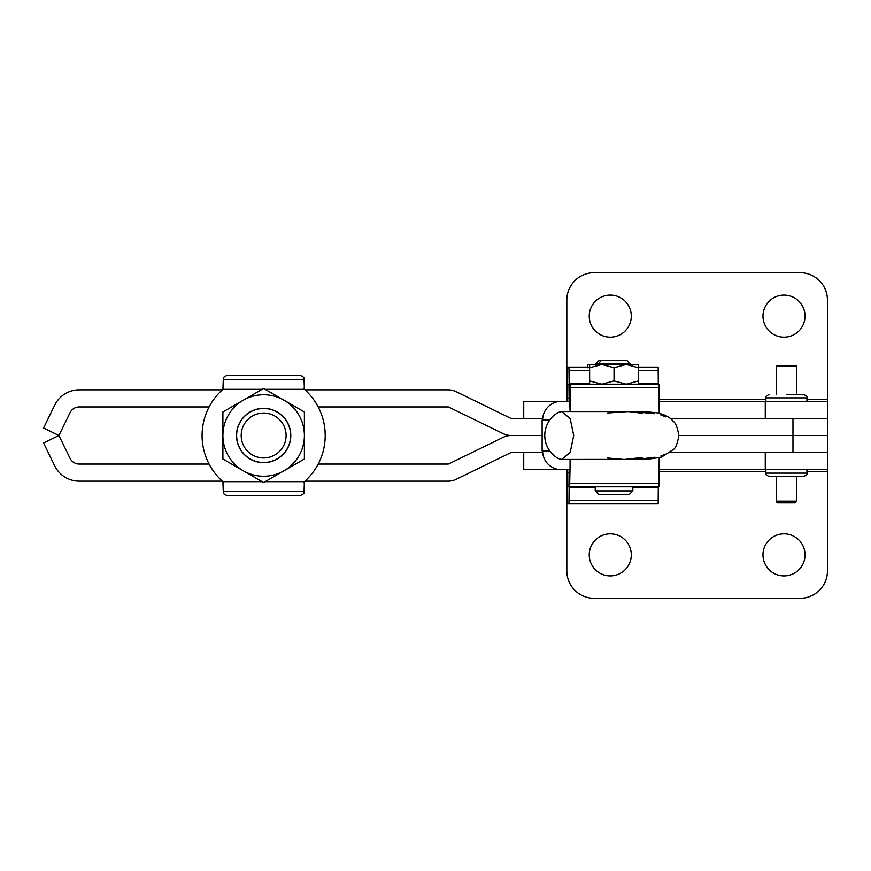 <?xml version="1.0" encoding="UTF-8"?>
<svg xmlns="http://www.w3.org/2000/svg" width="871" height="871" viewBox="0 0 871 871"><rect width="100%" height="100%" fill="white"/><g stroke="black" fill="none" stroke-linecap="round" stroke-linejoin="round"><path stroke-width="1.31" d="M784.009 575.905A21.035 21.035 0 0 1 762.974 554.871A21.035 21.035 0 0 1 784.009 533.836A21.035 21.035 0 0 1 805.044 554.871A21.035 21.035 0 0 1 784.009 575.905M610.266 575.905A21.035 21.035 0 0 1 589.232 554.871A21.035 21.035 0 0 1 610.266 533.836A21.035 21.035 0 0 1 631.301 554.871A21.035 21.035 0 0 1 610.266 575.905M806.927 471.418L827.45 471.418L827.45 469.698L659.097 469.698M570.091 459.442L570.015 469.698L523.732 469.698L523.732 452.604M827.45 469.698L827.45 452.604L765.271 452.604L765.271 469.698M566.825 469.698L566.825 570.941L566.825 471.418L567.5 471.418M827.45 471.418L827.45 570.941A27.36 27.36 0 0 1 800.09 598.301L594.185 598.301A27.36 27.36 0 0 1 566.825 570.941M610.266 337.164A21.035 21.035 0 0 1 589.232 316.129A21.035 21.035 0 0 1 610.266 295.095A21.035 21.035 0 0 1 631.301 316.129A21.035 21.035 0 0 1 610.266 337.164M784.009 337.164A21.035 21.035 0 0 1 762.974 316.129A21.035 21.035 0 0 1 784.009 295.095A21.035 21.035 0 0 1 805.044 316.129A21.035 21.035 0 0 1 784.009 337.164M542.611 420.105A18.814 18.814 90 0 1 561.414 401.302L523.732 401.302L523.732 418.396M670.18 418.396L827.45 418.396L827.45 401.302L659.097 401.302M792.969 418.396L792.969 452.604L827.45 452.604L827.45 435.5L678.901 435.5L827.45 435.5L827.45 418.396L765.271 418.396L765.271 401.302M827.45 401.302L827.45 300.06L827.45 399.582L806.927 399.582M567.5 399.582L566.825 399.582L566.825 401.302M566.825 399.582L566.825 300.06A27.36 27.36 0 0 1 594.185 272.699L800.09 272.699A27.36 27.36 0 0 1 827.45 300.06M209.105 406.942L79.261 406.942A10.256 10.256 0 0 0 70.039 412.702L58.923 435.5L43.55 427.999L54.666 405.211A27.36 27.36 0 0 1 79.261 389.838L222.345 389.838M304.937 389.838L448.021 389.838A18.814 18.814 0 0 1 456.273 391.743L510.569 418.222A1.709 1.709 0 0 0 511.321 418.396L542.687 418.396M318.187 406.942L448.021 406.942A1.709 1.709 0 0 1 448.772 407.116L503.068 433.595A18.814 18.814 0 0 0 511.321 435.5L542.121 435.5L511.321 435.5A18.814 18.814 0 0 0 503.068 437.405L448.772 463.884A1.709 1.709 0 0 1 448.021 464.058L318.187 464.058M209.105 464.058L79.261 464.058A10.256 10.256 0 0 1 70.039 458.298L58.923 435.5L43.55 443.001L54.666 465.789A27.36 27.36 0 0 0 79.261 481.162L222.345 481.162M304.937 481.162L448.021 481.162A18.814 18.814 0 0 0 456.273 479.257L510.569 452.778A1.709 1.709 0 0 1 511.321 452.604L542.687 452.604M792.969 452.604L670.18 452.604M573.717 435.5L570.178 418.57L561.643 411.558L558.42 412.429A26.315 26.315 0 0 0 558.42 458.571L561.643 459.442L570.178 452.43L573.717 435.5M647.784 411.754A23.942 23.942 90 0 0 644.714 411.558L629.112 411.558M629.102 459.442L644.714 459.442A23.942 23.942 90 0 0 647.784 459.246M570.244 459.442L569.209 503.906L567.87 503.906L567.5 469.698L567.5 486.802M570.015 486.802L658.933 486.802L659.184 457.743M569.373 469.698L569.209 486.802L567.87 486.802L567.707 469.698M658.302 486.802L658.138 503.906L569.209 503.906M567.5 384.198L567.5 401.302L567.87 367.094L569.209 367.094L569.373 384.198L595.688 384.198M630.321 384.198L656.429 384.198M659.184 413.257L658.933 384.198L570.015 384.198L570.244 411.558M570.091 411.558L569.209 384.198L567.87 384.198L567.707 401.302M658.302 384.198L658.138 367.094L638.443 367.094M589.623 367.094L569.209 367.094M786.404 394.454L803.508 394.454L786.404 394.454M803.508 476.546L769.311 476.546C766.153 475.098 765.021 473.955 765.881 473.127L806.927 473.127C807.798 473.955 806.655 475.098 803.508 476.546M561.414 401.302L569.373 401.302M561.414 469.698A18.814 18.814 90 0 1 542.611 450.895M549.732 450.895L542.121 450.895L542.121 420.105L549.732 420.105M542.121 450.895L542.121 420.105M800.09 272.699L594.185 272.699M594.185 598.301L800.09 598.301M223.281 482.861L222.922 481.674A61.569 61.569 0 0 1 222.922 389.326L223.281 388.139M304.001 388.139L304.36 389.326A61.569 61.569 0 0 1 304.36 481.674L304.001 482.861M265.154 481.674L304.36 481.674L304.001 493.487L304.001 491.582L223.281 491.582L222.922 481.674L262.127 481.674M262.127 389.326L222.922 389.326L223.281 379.418L304.001 379.418L304.001 377.513L304.36 389.326L265.154 389.326M223.281 379.418L223.281 377.513L223.281 379.418M304.001 493.487L300.626 495.523L226.656 495.523L223.281 493.487L223.281 491.582M223.281 377.513L226.656 375.477L300.626 375.477L304.001 377.513M223.281 493.487L226.656 495.523M286.091 435.5A22.45 22.45 0 0 1 263.641 457.95A22.45 22.45 0 0 1 241.191 435.5A22.45 22.45 0 0 1 263.641 413.05A22.45 22.45 0 0 1 286.091 435.5M236.629 435.5A27.012 27.012 0 0 0 263.641 462.512A27.012 27.012 0 0 0 290.653 435.5A27.012 27.012 0 0 0 263.641 408.488A27.012 27.012 0 0 0 236.629 435.5M290.794 435.5A27.153 27.153 0 0 1 263.641 462.653A27.153 27.153 0 0 1 236.498 435.5A27.153 27.153 0 0 1 263.641 408.347A27.153 27.153 0 0 1 290.794 435.5M222.9 435.5A40.741 40.741 0 0 1 284.011 400.214A40.741 40.741 0 0 1 284.011 470.786A40.741 40.741 0 0 1 222.9 435.5L222.9 459.028L263.641 482.545L304.382 459.028L304.382 411.972L263.641 388.455L222.9 411.972L222.9 435.5M630.158 363.675L595.818 363.675L599.237 360.256L626.75 360.256M629.395 494.325L598.649 494.325L595.22 490.906L632.847 490.906L629.428 494.325M601.295 360.256L597.876 364.481M595.818 363.675L595.818 364.481M589.623 364.481L589.623 367.736L601.828 364.481L614.033 367.736L626.238 364.481L638.443 367.736L638.443 364.481L587.566 364.481L587.566 367.736M589.623 367.736L589.623 380.943L601.828 384.198L614.033 380.943L626.238 384.198L638.443 380.943L638.443 367.736M614.033 367.736L614.033 380.943M638.443 384.198L638.443 380.943M589.623 384.198L589.623 380.943M794.962 502.883L777.966 502.883A1.709 1.688 -90 0 1 776.279 501.173L796.671 501.173L794.962 502.883M796.671 394.454L796.671 366.07L776.279 366.07L776.279 394.454M776.279 476.546L776.279 501.173M659.086 471.418L765.881 471.418M765.881 399.582L659.086 399.582M569.264 500.683L658.193 500.683M569.373 487.096L595.22 487.096M632.847 487.096L658.302 487.096M570.07 483.405L658.999 483.405M567.87 486.508L569.22 486.508M567.761 472.92L569.318 472.92M658.193 370.317L638.443 370.317M589.623 370.317L569.264 370.317M658.302 383.904L638.443 383.904M589.623 383.904L569.373 383.904M658.999 387.595L570.07 387.595M569.22 384.492L567.87 384.492M569.318 398.08L567.761 398.08M806.927 401.302L806.927 397.873L765.881 397.873C765.032 397.013 766.175 395.88 769.311 394.454M607.381 413.017L628.416 411.558M561.643 411.558L623.658 411.558C628.274 411.068 644.268 413.638 642.243 413.475L642.373 413.496M654.829 458.179L661.22 457.275L673.152 449.665C675.482 448.521 677.398 443.796 678.901 435.5C677.398 427.204 675.482 422.479 673.152 421.335C667.883 413.965 653.762 411.95 652.804 412.516L654.077 412.68M647.545 411.722L653.609 412.593M628.699 411.558L654.208 412.691M665.684 416.85L660.751 414.923M654.48 413.725L634.774 411.689L623.669 411.558M607.381 457.983L622.809 459.333M625.661 459.42L628.416 459.442M647.545 459.278L653.609 458.407M561.643 459.442L624.572 459.431L642.395 457.493M628.699 459.442L654.197 458.309M616.777 459.442L628.535 459.442C633.032 459.714 641.677 458.984 654.48 457.275L651.432 457.678M660.751 456.077L665.684 454.15M806.927 397.873C807.798 397.045 806.655 395.902 803.508 394.454M806.927 473.127L806.927 469.698M765.881 401.302L765.881 397.873M765.881 473.127L765.881 469.698M626.772 360.256L630.201 364.481M632.847 486.802L632.847 490.906M595.22 486.802L595.22 490.906M796.671 501.173L796.671 476.546"/></g></svg>
